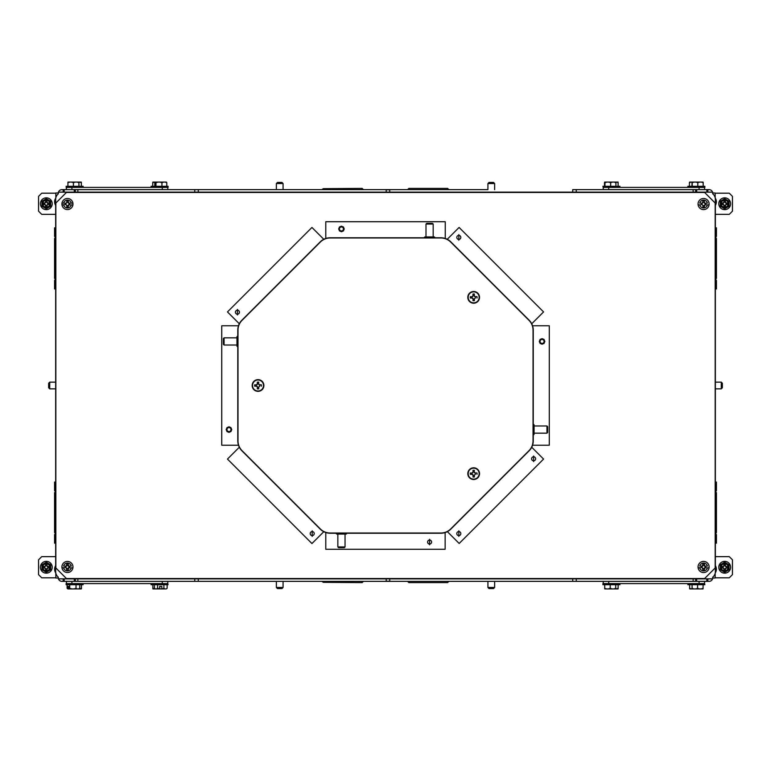 <?xml version="1.0" encoding="UTF-8"?>
<svg xmlns="http://www.w3.org/2000/svg" width="771" height="771" viewBox="0 0 771 771"><rect width="100%" height="100%" fill="white"/><g stroke="black" fill="none" stroke-linecap="round" stroke-linejoin="round"><path stroke-width="1.16" d="M529.118 450.823L450.842 529.108A14.1 14.1 0 0 1 440.867 533.233L330.161 533.233A14.1 14.1 0 0 1 320.196 529.108L241.911 450.823A14.1 14.1 0 0 1 237.786 440.848L237.786 330.152A14.1 14.1 0 0 1 241.911 320.177L320.196 241.892A14.1 14.1 0 0 1 330.161 237.767L440.867 237.767A14.1 14.1 0 0 1 450.842 241.892L529.118 320.177A14.1 14.1 0 0 1 533.253 330.152L533.253 440.848A14.1 14.1 0 0 1 529.118 450.823M259.721 386.03L258.555 387.206A1.783 1.783 0 0 1 257.485 387.206L256.319 386.03A1.783 1.783 0 0 1 256.319 384.97L257.485 383.794A1.783 1.783 0 0 1 258.555 383.794L259.721 384.97A1.783 1.783 0 0 1 259.721 386.03L259.538 386.03M475.37 297.885L474.194 299.052A1.783 1.783 0 0 1 473.134 299.052L471.968 297.885A1.783 1.783 0 0 1 471.968 296.825L473.134 295.65A1.783 1.783 0 0 1 474.194 295.65L475.37 296.825A1.783 1.783 0 0 1 475.37 297.885L475.187 297.885M475.37 474.175L474.194 475.35A1.783 1.783 0 0 1 473.134 475.35L471.968 474.175A1.783 1.783 0 0 1 471.968 473.115L473.134 471.948A1.783 1.783 0 0 1 474.194 471.948L475.37 473.115A1.783 1.783 0 0 1 475.37 474.175L475.187 474.175M256.319 386.03L254.7 386.194A3.392 3.392 0 0 1 254.7 384.806L256.502 384.97M254.7 384.806L256.319 384.97M256.338 384.806L257.177 384.652M257.013 384.488L257.485 383.977M257.485 383.794L257.321 382.175A3.392 3.392 0 0 1 258.719 382.175L258.555 383.794M257.321 383.813L257.321 382.175M258.719 382.175L258.555 383.977M258.719 383.813L258.863 384.652M259.027 384.488L259.538 384.97M259.721 384.97L261.34 384.806A3.392 3.392 0 0 1 261.34 386.194M259.711 384.806L261.34 384.806M259.711 386.194L258.555 387.023M258.555 387.206L258.719 388.825A3.392 3.392 0 0 1 257.321 388.825L257.485 387.206M258.719 387.187L258.719 388.825M257.321 388.825L257.485 387.023M257.321 387.187L257.177 386.348M257.013 386.512L256.502 386.03M256.338 386.194L254.7 386.194M263.518 385.5A5.503 5.503 0 0 1 255.268 390.261A5.503 5.503 0 0 1 255.268 380.739A5.503 5.503 0 0 1 263.518 385.5M531.73 447.238L543.565 459.073L459.169 543.468L447.363 531.653M445.137 532.578L445.137 549.28L325.786 549.28L325.786 532.539M532.559 325.767L549.299 325.767L549.299 445.233L532.559 445.233M323.781 531.711L311.947 543.545L227.474 459.073L239.309 447.238M447.247 239.289L459.092 227.455L543.565 311.927L531.73 323.762M238.48 445.233L221.74 445.233L221.74 325.767L238.48 325.767M239.309 323.762L227.474 311.927L311.947 227.455L323.781 239.289M325.786 238.461L325.786 221.72L445.252 221.72L445.252 238.461M63.627 566.107L66.557 566.107L65.429 566.415A2.091 2.091 0 0 0 65.429 567.543L61.979 567.851A5.532 5.532 0 0 1 67.443 561.442A5.532 5.532 0 0 1 72.908 567.851L71.26 567.851L72.908 567.851A5.532 5.532 0 0 1 61.979 567.851L63.627 567.851A3.913 3.913 0 0 0 71.26 567.851L68.33 567.851L69.457 567.543A2.091 2.091 0 0 0 69.457 566.415L68.33 566.107L71.26 566.107A3.913 3.913 0 0 0 63.627 566.107M66.219 566.107L66.778 563.9A3.151 3.151 0 0 1 68.118 563.9L68.677 566.107M68.426 565.991L68.947 566.463A1.59 1.59 0 0 1 68.947 567.495L67.954 568.478A1.59 1.59 0 0 1 66.932 568.478L65.94 567.495A1.59 1.59 0 0 1 65.94 566.463L66.932 565.48L66.778 563.9M68.677 567.851L68.118 570.058A3.151 3.151 0 0 1 66.778 570.058L66.219 567.851M66.778 565.316L66.932 565.48A1.59 1.59 0 0 1 67.954 565.48L68.253 566.165M68.118 563.9L68.118 565.316M66.778 570.058L66.778 568.641M68.118 568.641L68.118 570.058M699.779 566.107L702.699 566.107L701.571 566.415A2.091 2.091 0 0 0 701.581 567.543L698.121 567.861A5.532 5.532 0 0 1 703.586 561.442A5.532 5.532 0 0 1 709.06 567.841L707.402 567.851L709.06 567.841A5.532 5.532 0 0 1 698.121 567.861L699.779 567.861A3.913 3.913 0 0 0 707.402 567.851L704.482 567.851L705.61 567.543A2.091 2.091 0 0 0 705.6 566.415L704.482 566.107L707.402 566.097A3.913 3.913 0 0 0 699.779 566.107M702.362 566.107L702.921 563.9A3.151 3.151 0 0 1 704.26 563.9L704.819 566.107M704.578 565.991L705.089 566.463A1.59 1.59 0 0 1 705.089 567.485L704.106 568.478A1.59 1.59 0 0 1 703.085 568.478L702.092 567.495A1.59 1.59 0 0 1 702.092 566.473L703.075 565.48L702.921 563.9M704.819 567.851L704.26 570.058A3.151 3.151 0 0 1 702.921 570.058L702.362 567.851M702.921 565.316L703.075 565.48A1.59 1.59 0 0 1 704.096 565.48L704.405 566.165M704.26 563.9L704.26 565.316M702.921 570.058L702.921 568.641M704.26 568.641L704.26 570.058M698.121 566.116A5.532 5.532 0 0 1 709.06 566.097A5.532 5.532 0 0 0 698.121 566.116M440.867 237.979A13.888 13.888 0 0 1 450.698 242.046L528.973 320.322A13.888 13.888 0 0 1 533.04 330.152L533.04 440.848A13.888 13.888 0 0 1 528.973 450.678L450.698 528.954A13.888 13.888 0 0 1 440.867 533.021L330.161 533.021A13.888 13.888 0 0 1 320.341 528.954L242.065 450.678A13.888 13.888 0 0 1 237.998 440.848L237.998 330.152A13.888 13.888 0 0 1 242.065 320.322L320.341 242.046A13.888 13.888 0 0 1 330.161 237.979L440.867 237.979M473.664 303.205A5.85 5.85 0 0 1 468.595 294.426A5.85 5.85 0 0 1 478.733 294.426A5.85 5.85 0 0 1 473.664 303.205M473.664 479.504A5.85 5.85 0 0 1 468.595 470.724A5.85 5.85 0 0 1 478.733 470.724A5.85 5.85 0 0 1 473.664 479.504M258.025 391.35A5.85 5.85 0 0 1 252.955 382.57A5.85 5.85 0 0 1 263.094 382.57A5.85 5.85 0 0 1 258.025 391.35M151.058 187.401L151.058 186.303L168.088 186.303L168.088 187.401L66.422 187.401L66.422 189.637L66.123 186.303L73.418 186.303L73.418 182.746A7.777 6.737 -90 0 0 70.672 182.072A7.777 6.737 -90 0 0 67.925 182.746L67.925 182.149A9.464 9.464 0 0 1 68.021 182.072L76.175 182.072A7.777 6.737 90 0 0 73.418 182.746M167.789 187.401L167.789 189.637L167.789 187.401M77.861 192.143L77.861 189.637L63.145 189.637L63.145 192.143M155.289 182.072A7.777 6.563 -90 0 0 152.725 182.746L152.822 182.149A9.464 9.454 -90 0 1 152.918 182.072L158.951 182.072A7.777 7.334 -90 0 0 155.964 182.746A7.777 1.407 -90 0 0 155.578 182.149L155.578 184.606L155.193 182.149A9.464 9.31 -90 0 1 155.289 182.072L154.142 182.072M152.725 186.303L152.725 182.746M83.152 187.401L83.152 186.303L73.418 186.303M81.341 186.303L81.341 182.746A7.777 6.756 90 0 0 78.825 182.081M81.369 186.303L81.341 182.746M81.254 182.072A9.464 9.464 90 0 1 81.36 182.149A9.464 9.464 -90 0 0 81.244 182.072L78.815 182.072A9.464 9.464 0 0 1 78.921 182.149L78.921 182.746A7.777 6.737 90 0 0 76.175 182.072L77.688 182.072M67.925 186.303L67.925 182.746M78.921 186.303L78.921 182.746M69.149 182.072L70.672 182.072M76.175 182.072L78.815 182.072A9.464 9.464 0 0 1 78.921 182.149M155.964 186.303L155.964 182.746M161.939 186.303L161.939 182.746A7.777 7.334 -90 0 0 158.951 182.072L164.358 182.072A7.777 5.917 90 0 0 161.939 182.746M166.777 186.303L166.777 182.746A7.777 5.917 90 0 0 164.358 182.072L166.295 182.072A9.464 9.31 90 0 1 166.391 182.149A7.777 1.407 90 0 1 166.777 182.746M154.807 186.303L154.807 182.746A7.777 1.407 -90 0 1 155.193 182.149M156.397 182.072L164.801 182.072M619.942 583.599L619.942 584.697L602.912 584.697L602.912 583.599L704.578 583.599L704.578 581.363M603.211 583.599L603.211 581.363M693.139 578.857L693.139 581.363L707.855 581.363L707.855 578.857M687.848 583.599L687.848 584.697L704.877 584.697L704.578 583.599M689.65 584.697L689.65 588.254A7.777 6.737 -90 0 0 692.175 588.919M697.582 584.697L697.582 588.254A7.777 6.737 90 0 0 700.328 588.928L689.746 588.928A9.464 9.464 0 0 1 689.65 588.851A9.464 9.464 0 0 0 689.746 588.928M689.65 588.851L689.65 588.254M703.075 584.697L703.075 588.851A9.464 9.464 0 0 1 702.979 588.928A9.464 9.464 0 0 0 703.075 588.851M702.979 588.928L700.328 588.928A7.777 6.737 90 0 0 703.075 588.254M692.079 584.697L692.079 588.254A7.777 6.737 -90 0 0 694.825 588.928A7.777 6.737 -90 0 0 697.582 588.254M700.328 588.928L694.825 588.928M692.079 588.851A9.464 9.464 0 0 0 692.185 588.928A9.464 9.464 0 0 1 692.079 588.851L692.079 588.254M618.14 584.697L618.14 588.851A9.464 9.464 0 0 1 618.034 588.928A9.464 9.464 0 0 0 618.14 588.851M615.615 588.919A7.777 6.737 90 0 0 618.14 588.254M618.034 588.928L615.605 588.928A9.464 9.464 0 0 0 615.711 588.851A9.464 9.464 0 0 1 615.605 588.928L607.452 588.928A7.777 6.737 -90 0 0 610.208 588.254A7.777 6.737 90 0 0 612.955 588.928A7.777 6.737 90 0 0 615.711 588.254L615.711 588.851M615.711 584.697L615.711 588.254M610.208 584.697L610.208 588.254M604.705 584.697L604.705 588.254A7.777 6.737 -90 0 0 607.452 588.928L604.811 588.928A9.464 9.464 0 0 1 604.705 588.851A9.464 9.464 0 0 0 604.811 588.928M612.955 588.928L607.452 588.928M604.705 588.851L604.705 588.254M687.848 187.401L687.848 186.303L704.877 186.303L704.877 187.401L603.211 187.401L603.211 189.637M704.578 187.401L704.578 189.637M695.635 192.143L695.635 189.637L572.728 189.637L572.728 192.143M619.942 187.401L619.942 186.303L602.912 186.303L603.211 187.401M618.12 186.303L618.12 182.746A7.777 6.756 90 0 0 615.682 182.081M618.159 186.303L618.12 182.746M618.043 182.072A9.464 9.464 90 0 1 618.149 182.149A9.464 9.464 -90 0 0 618.034 182.072L613.302 182.072A7.777 6.438 90 0 0 610.671 182.746A7.777 7.006 -90 0 0 607.808 182.072A7.777 7.006 -90 0 0 604.956 182.746A7.777 0.569 -90 0 0 604.801 182.149L604.801 184.606L604.647 182.149A9.464 9.445 -90 0 1 604.743 182.072L613.302 182.072A7.777 6.438 90 0 1 615.923 182.746L615.923 186.303M692.05 182.072A7.777 6.428 -90 0 0 689.419 182.746A7.777 0.578 -90 0 1 689.582 182.149A9.464 9.445 -90 0 1 689.688 182.072L692.146 182.072A7.777 6.428 -90 0 0 692.05 182.072M689.419 186.303L689.419 182.746M604.956 186.303L604.956 182.746M610.671 186.303L610.671 182.746M615.663 182.072A9.464 9.445 90 0 1 615.769 182.149A7.777 0.569 90 0 1 615.923 182.746M604.493 186.303L604.493 182.746A7.777 0.569 -90 0 1 604.647 182.149M607.808 182.072L613.302 182.072M694.989 182.072A7.777 6.862 -90 0 0 692.194 182.746L692.05 184.606L692.05 182.149A9.464 9.464 -90 0 1 692.146 182.072L700.492 182.072A7.777 6.602 90 0 0 697.794 182.746A7.777 6.862 -90 0 0 694.989 182.072L703.007 182.072A9.464 9.464 90 0 1 703.113 182.149L703.181 182.746A7.777 6.602 90 0 0 700.492 182.072M692.194 186.303L692.194 182.746M697.794 186.303L697.794 182.746M703.181 186.303L703.181 182.746M691.972 186.303L692.05 182.149M83.152 583.599L83.152 584.697L66.123 584.697L66.123 583.599L167.789 583.599L167.789 581.363M66.422 583.599L66.422 581.363M75.365 578.857L75.365 581.363L323.328 581.363L321.873 581.363L323.01 582.124A2.679 2.679 0 0 0 323.348 582.327L323.348 581.363M81.504 584.697L81.398 588.851A9.464 9.454 90 0 1 81.292 588.928L78.921 588.928A7.777 6.544 90 0 0 81.504 588.254M151.058 583.599L151.058 584.697L168.088 584.697L167.789 583.599M152.831 584.697L152.851 588.851A9.464 9.464 90 0 0 152.976 588.928L152.957 588.928A9.464 9.464 -90 0 1 152.851 588.851L152.889 588.254A7.777 6.766 -90 0 0 155.279 588.919M161.794 588.928L161.149 588.928A7.777 6.708 90 0 0 161.785 588.89M159.809 588.774A7.777 6.708 90 0 0 161.149 588.928L155.993 588.928A7.777 3.807 -90 0 0 157.554 588.254A7.777 7.777 -90 0 0 159.664 588.851L159.664 586.394L161.785 586.394L161.785 588.928L161.149 588.928M152.889 584.697L152.889 588.254M154.441 584.697L154.441 588.254A7.777 3.807 -90 0 0 154.489 588.292A7.777 3.807 -90 0 0 155.993 588.928L152.976 588.928M152.851 588.851L152.851 586.394L152.87 588.851M157.554 584.697L157.554 588.254M159.809 586.394L159.684 588.928M167.143 588.254A7.777 3.807 90 0 1 167.105 588.292A9.531 9.531 0 0 1 166.295 588.928L165.524 588.928A7.777 3.971 90 0 0 167.143 588.254L167.143 584.697M163.905 584.697L163.905 588.254A7.777 3.971 90 0 0 165.524 588.928L161.785 588.928M161.785 588.851A7.777 7.777 -90 0 0 163.905 588.254M67.106 584.697L67.106 588.254A7.777 3.19 -90 0 0 67.385 588.524A7.777 3.19 -90 0 0 67.973 588.851L67.973 586.394L68.841 586.394L68.841 588.851A9.464 8.635 90 0 0 68.937 588.928L72.869 588.928A7.777 7.739 -90 0 0 76.03 588.254A7.777 4.549 90 0 0 77.881 588.928A7.777 4.549 90 0 0 79.741 588.254A7.777 3.19 90 0 1 79.452 588.524A9.531 9.531 0 0 1 78.921 588.928L72.869 588.928A7.777 7.739 -90 0 1 69.708 588.254L69.708 584.697M79.741 584.697L79.741 588.254M76.03 584.697L76.03 588.254M69.959 588.928L77.823 588.928M69.091 588.928L67.925 588.928A9.531 9.531 0 0 1 67.385 588.524M68.841 588.851A7.777 3.19 -90 0 0 69.708 588.254M67.973 586.394L68.841 586.394M716.423 490.626L716.423 482.058L715.363 482.058M715.363 532.53L716.423 532.53L716.423 492.688L715.363 492.688M715.363 543.16L716.423 543.16L716.423 534.592M408.813 582.616L447.652 582.616L447.652 581.363L572.728 581.363L572.728 578.857M408.813 581.363L408.813 582.327A2.679 2.679 0 0 1 408.476 582.124L407.339 581.363L362.206 581.363L363.661 581.363L362.524 582.124A2.679 2.679 0 0 1 362.187 582.327L362.187 581.363M576.255 578.857L576.255 581.363L198.272 581.363L198.272 578.857M693.139 581.363L576.255 581.363M707.855 581.363L709.108 581.363A3.566 3.566 0 0 0 712.51 578.857M715.17 577.807L729.279 577.807L732.45 574.626L732.45 559.823L729.279 556.652L715.363 556.652M447.672 581.363L449.127 581.363L447.99 582.124A2.679 2.679 0 0 1 447.652 582.327M716.124 532.53L716.124 532.53A2.679 1.899 180 0 1 715.931 532.751L715.363 533.32M716.124 492.688L716.124 492.688A2.679 1.899 0 0 0 715.931 492.467L715.363 491.898M715.363 536.558L715.931 535.99A2.679 1.899 -0 0 0 716.124 535.768M715.17 573.306L715.17 578.019L712.674 578.019L712.674 577.219A7.055 7.055 0 0 0 715.363 571.668L715.363 199.332A7.055 7.055 0 0 0 712.674 193.781L712.674 192.981L715.17 192.981L715.17 197.694M716.124 489.45A2.679 1.899 180 0 0 715.931 489.228L715.363 488.66M482 581.363L485.528 581.363M695.635 578.857L695.635 581.363M715.363 227.84L716.423 227.84L716.423 236.408M715.363 238.47L716.423 238.47L716.423 278.312L715.363 278.312M716.423 280.374L716.423 288.942L715.363 288.942M408.813 188.384L447.652 188.384L447.652 189.637L487.927 189.637L487.927 183.537L494.625 183.537L493.536 182.438L489.016 182.438L487.927 183.537M408.813 189.637L408.813 188.673A2.679 2.679 0 0 0 408.476 188.876L407.339 189.637L362.206 189.637L363.661 189.637L362.524 188.876A2.679 2.679 0 0 0 362.187 188.673L362.187 189.637M386.204 192.143L386.204 189.801L389.731 189.801L389.731 192.143M487.927 189.637L198.272 189.637L198.272 192.143M695.635 189.637L709.108 189.637A3.566 3.566 0 0 1 712.51 192.143M194.745 192.143L194.745 189.637L276.375 189.637L276.375 183.537L283.073 183.537L281.984 182.438L277.464 182.438L276.375 183.537M276.375 189.637L323.328 189.637L321.873 189.637L323.01 188.876A2.679 2.679 0 0 1 323.348 188.673L323.348 189.637M715.17 193.193L729.279 193.193L732.45 196.374L732.45 211.177L729.279 214.348L715.363 214.348M447.672 189.637L449.127 189.637L447.99 188.876A2.679 2.679 0 0 0 447.652 188.673M716.124 281.55L716.124 281.55A2.679 1.899 180 0 1 715.931 281.772L715.363 282.34M716.124 278.312L716.124 278.312A2.679 1.899 -0 0 1 715.931 278.533L715.363 279.102M716.124 238.47A2.679 1.899 180 0 0 715.931 238.249L715.363 237.68M715.363 234.442L715.931 235.01A2.679 1.899 0 0 1 716.124 235.232M482 189.637L485.528 189.637M576.255 192.143L576.255 189.637M707.855 189.637L707.855 192.143M55.666 543.16L54.577 543.16L54.577 534.592M55.666 532.53L54.577 532.53L54.577 492.688L55.666 492.688M54.577 490.626L54.577 482.058L55.666 482.058M362.187 582.616L323.348 582.327M55.83 573.152L55.83 578.019L58.326 578.019L58.326 577.19A7.055 7.055 0 0 1 55.666 571.668L55.666 199.332A7.055 7.055 0 0 1 58.326 193.81L58.326 192.981L55.83 192.981L55.83 197.848M75.365 581.363L61.892 581.363A3.566 3.566 0 0 1 58.49 578.857M55.83 577.807L41.721 577.807L38.55 574.626L38.55 559.823L41.721 556.652L55.666 556.652M54.876 489.45L54.876 489.45A2.679 1.899 0 0 1 55.069 489.228L55.666 488.621M54.876 492.688L54.876 492.688A2.679 1.899 180 0 1 55.069 492.467L55.666 491.869M54.876 532.53A2.679 1.899 -0 0 0 55.069 532.751L55.666 533.349M55.666 536.597L55.069 535.99A2.679 1.899 180 0 1 54.876 535.768M289 581.363L285.472 581.363M194.745 578.857L194.745 581.363M63.145 581.363L63.145 578.857M54.577 280.374L54.577 288.942L55.666 288.942M55.666 238.47L54.577 238.47L54.577 278.312L55.666 278.312M55.666 227.84L54.577 227.84L54.577 236.408M362.187 188.384L323.348 188.673M77.861 189.637L194.745 189.637M63.145 189.637L61.892 189.637A3.566 3.566 0 0 0 58.49 192.143M55.83 193.193L41.721 193.193L38.55 196.374L38.55 211.177L41.721 214.348L55.666 214.348M54.876 238.47L54.876 238.47A2.679 1.899 0 0 1 55.069 238.249L55.666 237.651M54.876 278.312L54.876 278.312A2.679 1.899 180 0 0 55.069 278.533L55.666 279.131M55.666 234.403L55.069 235.01A2.679 1.899 180 0 0 54.876 235.232M54.876 281.55A2.679 1.899 -0 0 0 55.069 281.772L55.666 282.379M289 189.637L285.472 189.637M75.365 192.143L75.365 189.637M389.731 578.857L389.731 581.199L386.204 581.199L386.204 578.857M54.625 569.2A6.756 6.756 0 0 1 55.666 565.596A6.756 6.756 0 0 0 55.791 572.998M54.625 201.8A6.756 6.756 0 0 1 55.791 198.002A6.756 6.756 0 0 0 55.666 205.404M716.375 569.2A6.756 6.756 0 0 1 715.257 572.92A6.756 6.756 0 0 0 715.363 565.654A6.756 6.756 0 0 1 716.375 569.2M716.375 201.8A6.756 6.756 0 0 1 715.363 205.346A6.756 6.756 0 0 0 715.257 198.08A6.756 6.756 0 0 1 716.375 201.8M48.631 387.755L48.631 383.245L49.73 382.146L49.73 388.854L48.631 387.755M281.984 588.562L277.464 588.562L276.375 587.463L283.073 587.463L281.984 588.562M493.536 588.562L489.016 588.562L487.927 587.463L494.625 587.463L493.536 588.562M722.369 383.245L722.369 387.755L721.27 388.854L721.27 382.146L722.369 383.245M58.326 193.81L58.326 192.143L712.674 192.143L712.674 193.781M712.674 577.219L712.674 578.857L58.326 578.857L58.326 577.19M730.6 203.737A5.908 5.908 0 0 0 721.743 198.629A5.908 5.908 0 0 0 721.743 208.854A5.908 5.908 0 0 0 730.6 203.737M720.336 203.737A4.356 4.356 0 0 0 726.87 207.515A4.356 4.356 0 0 0 726.87 199.968A4.356 4.356 0 0 0 720.336 203.737L720.336 201.221L724.692 198.716L729.048 201.221L729.048 206.252L724.692 208.768L720.336 206.252L720.336 203.737M721.164 203.737A3.527 3.527 0 0 1 726.455 200.682A3.527 3.527 0 0 1 726.455 206.792A3.527 3.527 0 0 1 721.164 203.737M725.665 202.773L727.583 203.091A2.959 2.959 0 0 1 727.583 204.392L725.665 204.71L725.347 206.628A2.959 2.959 0 0 1 724.036 206.628L723.728 204.71L721.801 204.392A2.959 2.959 0 0 1 721.801 203.091L723.728 202.773L724.036 200.846A2.959 2.959 0 0 1 725.347 200.846L725.501 202.927L726.195 203.226A1.59 1.59 0 0 1 726.195 204.248L725.203 205.24A1.59 1.59 0 0 1 724.181 205.24L723.188 204.248A1.59 1.59 0 0 1 723.188 203.226L724.181 202.233A1.59 1.59 0 0 1 725.203 202.233L725.501 202.927M726.34 203.091L727.583 203.091M724.036 206.628L724.036 205.385M725.347 205.385L725.347 206.628M727.583 204.392L726.34 204.392M725.347 202.098L725.347 200.846M724.036 202.098L724.036 200.846M723.053 203.091L721.801 203.091M723.053 204.392L721.801 204.392M715.189 203.033L715.189 567.967L704.617 578.539L66.422 578.539L55.849 567.967L55.849 203.033L66.422 192.461L704.617 192.461L715.189 203.033M702.034 204.585L699.779 204.903A3.913 3.913 0 0 0 707.412 204.884L709.06 204.884A5.532 5.532 0 0 1 698.121 204.903A5.532 5.532 0 0 1 703.586 198.484A5.532 5.532 0 0 1 709.06 204.884L704.819 204.893L704.27 207.1A3.151 3.151 0 0 1 702.921 207.1L703.085 205.52L702.092 204.537A1.59 1.59 0 0 1 702.092 203.515L703.075 202.522A1.59 1.59 0 0 1 704.096 202.522L705.089 203.505A1.59 1.59 0 0 1 705.089 204.527L704.106 205.52L704.27 207.1M337.843 546.938L338.556 547.641L344.338 547.641L345.042 546.938L337.843 546.938L337.843 534.062M335.983 533.359L336.686 534.062L346.208 534.062L346.911 533.359L335.983 533.233M546.947 433.167L547.661 432.464L547.661 426.681L546.947 425.978L546.947 433.167L534.081 433.167M533.378 435.037L534.081 434.333L534.081 424.811L533.378 424.108L533.253 435.037M224.082 337.833L223.378 338.536L223.378 344.319L224.082 345.022L224.082 337.833L236.957 337.833M237.661 335.963L236.957 336.667L236.957 346.189L237.661 346.892L237.786 335.963M433.186 224.062L432.483 223.359L426.7 223.359L425.997 224.062L433.186 224.062L433.186 236.938M435.056 237.641L434.352 236.938L424.831 236.938L424.127 237.641L435.056 237.767M533.609 456.789A2.005 2.005 0 0 0 531.874 459.805A2.005 2.005 0 0 0 535.353 459.805A2.005 2.005 0 0 0 533.609 456.789M458.822 531.585A2.005 2.005 0 0 0 457.078 534.602A2.005 2.005 0 0 0 460.557 534.602A2.005 2.005 0 0 0 458.822 531.585M429.592 540.047A2.005 2.005 0 0 0 427.857 543.054A2.005 2.005 0 0 0 431.326 543.054A2.005 2.005 0 0 0 429.592 540.047M312.216 531.585A2.005 2.005 0 0 0 310.482 534.602A2.005 2.005 0 0 0 313.951 534.602A2.005 2.005 0 0 0 312.216 531.585M228.968 427.568A2.005 2.005 0 0 0 227.233 430.575A2.005 2.005 0 0 0 230.702 430.575A2.005 2.005 0 0 0 228.968 427.568M237.42 310.193A2.005 2.005 0 0 0 235.685 313.199A2.005 2.005 0 0 0 239.164 313.199A2.005 2.005 0 0 0 237.42 310.193M341.447 226.944A2.005 2.005 0 0 0 339.703 229.951A2.005 2.005 0 0 0 343.182 229.951A2.005 2.005 0 0 0 341.447 226.944M458.822 235.396A2.005 2.005 0 0 0 457.078 238.403A2.005 2.005 0 0 0 460.557 238.403A2.005 2.005 0 0 0 458.822 235.396M542.071 339.423A2.005 2.005 0 0 0 540.326 342.43A2.005 2.005 0 0 0 543.806 342.43A2.005 2.005 0 0 0 542.071 339.423M702.921 202.359L702.911 200.952L702.603 203.033L699.769 203.159A3.913 3.913 0 0 1 707.402 203.139L704.405 203.207M704.26 205.684L704.106 205.52A1.59 1.59 0 0 1 703.085 205.52L702.362 204.893M702.921 207.1L702.921 205.684M704.819 204.893L705.61 204.585A2.091 2.091 0 0 0 705.6 203.457L704.819 203.149M702.911 200.952A3.151 3.151 0 0 1 704.26 200.942L704.578 203.033M704.26 202.359L704.26 200.942M701.571 203.457L702.092 203.515L701.571 203.457A2.091 2.091 0 0 0 701.581 204.585M699.779 204.903L698.121 204.903L699.779 204.903M709.06 204.884A5.532 5.532 0 0 1 698.121 204.903M65.892 204.585L61.979 204.893A5.532 5.532 0 0 1 61.979 203.149L66.219 203.149L66.932 202.522L66.778 200.942A3.151 3.151 0 0 1 68.118 200.942L68.677 203.149L72.908 203.149A5.532 5.532 0 0 1 72.908 204.893L68.677 204.893L68.118 207.1A3.151 3.151 0 0 1 66.778 207.1L66.932 205.52L65.94 204.537A1.59 1.59 0 0 1 65.94 203.505L66.932 202.522A1.59 1.59 0 0 1 67.954 202.522L68.947 203.505A1.59 1.59 0 0 1 68.947 204.537L67.954 205.52L68.118 207.1M61.979 203.149A5.532 5.532 0 0 1 72.908 203.149L71.26 203.149A3.913 3.913 0 0 0 63.627 203.149L61.979 203.149M68.118 205.684L67.954 205.52A1.59 1.59 0 0 1 66.932 205.52L66.219 204.893M66.778 207.1L66.778 205.684M68.677 204.893L69.457 204.585A2.091 2.091 0 0 0 69.457 203.457L68.677 203.149M68.118 202.359L68.118 200.942M66.778 202.359L66.778 200.942M65.429 203.457L65.94 203.505L65.429 203.457A2.091 2.091 0 0 0 65.429 204.585M72.908 204.893A5.532 5.532 0 0 1 61.979 204.893L63.627 204.893A3.913 3.913 0 0 0 71.26 204.893L72.908 204.893M730.6 567.263A5.908 5.908 0 0 0 721.743 562.146A5.908 5.908 0 0 0 721.743 572.371A5.908 5.908 0 0 0 730.6 567.263M720.336 567.263A4.356 4.356 0 0 0 726.87 571.032A4.356 4.356 0 0 0 726.87 563.485A4.356 4.356 0 0 0 720.336 567.263L720.336 564.748L724.692 562.232L729.048 564.748L729.048 569.779L724.692 572.284L720.336 569.779L720.336 567.263M721.164 567.263A3.527 3.527 0 0 1 726.455 564.208A3.527 3.527 0 0 1 726.455 570.318A3.527 3.527 0 0 1 721.164 567.263M725.665 566.29L727.583 566.608A2.959 2.959 0 0 1 727.583 567.909L725.665 568.227L725.347 570.154A2.959 2.959 0 0 1 724.036 570.154L723.728 568.227L721.801 567.909A2.959 2.959 0 0 1 721.801 566.608L723.728 566.29L724.036 564.372A2.959 2.959 0 0 1 725.347 564.372L725.501 566.444L726.195 566.752A1.59 1.59 0 0 1 726.195 567.774L725.203 568.767A1.59 1.59 0 0 1 724.181 568.767L723.188 567.774A1.59 1.59 0 0 1 723.188 566.752L724.181 565.76A1.59 1.59 0 0 1 725.203 565.76L725.501 566.444M726.34 566.608L727.583 566.608M724.036 570.154L724.036 568.902M725.347 568.902L725.347 570.154M727.583 567.909L726.34 567.909M725.347 565.615L725.347 564.372M724.036 565.615L724.036 564.372M723.053 566.608L721.801 566.608M723.053 567.909L721.801 567.909M52.216 567.263A5.908 5.908 0 0 0 43.349 562.146A5.908 5.908 0 0 0 43.349 572.371A5.908 5.908 0 0 0 52.216 567.263M41.952 567.263A4.356 4.356 0 0 0 48.486 571.032A4.356 4.356 0 0 0 48.486 563.485A4.356 4.356 0 0 0 41.952 567.263L41.952 564.748L46.308 562.232L50.664 564.748L50.664 569.779L46.308 572.284L41.952 569.779L41.952 567.263M42.781 567.263A3.527 3.527 0 0 1 48.072 564.208A3.527 3.527 0 0 1 48.072 570.318A3.527 3.527 0 0 1 42.781 567.263M47.272 566.29L49.199 566.608A2.959 2.959 0 0 1 49.199 567.909L47.272 568.227L46.964 570.154A2.959 2.959 0 0 1 45.653 570.154L45.335 568.227L43.417 567.909A2.959 2.959 0 0 1 43.417 566.608L45.335 566.29L45.653 564.372A2.959 2.959 0 0 1 46.964 564.372L47.118 566.444L47.812 566.752A1.59 1.59 0 0 1 47.812 567.774L46.819 568.767A1.59 1.59 0 0 1 45.797 568.767L44.805 567.774A1.59 1.59 0 0 1 44.805 566.752L45.797 565.76A1.59 1.59 0 0 1 46.819 565.76L47.118 566.444M47.947 566.608L49.199 566.608M45.653 570.154L45.653 568.902M46.964 568.902L46.964 570.154M49.199 567.909L47.947 567.909M46.964 565.615L46.964 564.372M45.653 565.615L45.653 564.372M44.66 566.608L43.417 566.608M44.66 567.909L43.417 567.909M52.216 203.737A5.908 5.908 0 0 0 43.349 198.629A5.908 5.908 0 0 0 43.349 208.854A5.908 5.908 0 0 0 52.216 203.737M41.952 203.737A4.356 4.356 0 0 0 48.486 207.515A4.356 4.356 0 0 0 48.486 199.968A4.356 4.356 0 0 0 41.952 203.737L41.952 201.221L46.308 198.716L50.664 201.221L50.664 206.252L46.308 208.768L41.952 206.252L41.952 203.737M42.781 203.737A3.527 3.527 0 0 1 48.072 200.682A3.527 3.527 0 0 1 48.072 206.792A3.527 3.527 0 0 1 42.781 203.737M47.272 202.773L49.199 203.091A2.959 2.959 0 0 1 49.199 204.392L47.272 204.71L46.964 206.628A2.959 2.959 0 0 1 45.653 206.628L45.335 204.71L43.417 204.392A2.959 2.959 0 0 1 43.417 203.091L45.335 202.773L45.653 200.846A2.959 2.959 0 0 1 46.964 200.846L47.118 202.927L47.812 203.226A1.59 1.59 0 0 1 47.812 204.248L46.819 205.24A1.59 1.59 0 0 1 45.797 205.24L44.805 204.248A1.59 1.59 0 0 1 44.805 203.226L45.797 202.233A1.59 1.59 0 0 1 46.819 202.233L47.118 202.927M47.947 203.091L49.199 203.091M45.653 206.628L45.653 205.385M46.964 205.385L46.964 206.628M49.199 204.392L47.947 204.392M46.964 202.098L46.964 200.846M45.653 202.098L45.653 200.846M44.66 203.091L43.417 203.091M44.66 204.392L43.417 204.392M77.861 578.857L77.861 581.363M693.139 192.143L693.139 189.637M471.968 297.885L470.349 298.049A3.392 3.392 0 0 1 470.349 296.652L472.141 296.825M470.349 296.652L471.968 296.825M471.977 296.652L472.816 296.507M472.652 296.343L473.134 295.833M473.134 295.65L472.97 294.03A3.392 3.392 0 0 1 474.358 294.03L474.194 295.65M472.97 295.669L472.97 294.03M474.358 294.03L474.194 295.833M474.358 295.669L474.512 296.507M474.676 296.343L475.187 296.825M475.37 296.825L476.989 296.652A3.392 3.392 0 0 1 476.989 298.049M475.35 296.652L476.989 296.652M475.35 298.049L474.194 298.878M474.194 299.052L474.358 300.671A3.392 3.392 0 0 1 472.97 300.671L473.134 299.052M474.358 299.042L474.358 300.671M472.97 300.671L473.134 298.878M472.97 299.042L472.816 298.194M472.652 298.367L472.141 297.885M471.977 298.049L470.349 298.049M479.167 297.355A5.503 5.503 0 0 1 470.917 302.116A5.503 5.503 0 0 1 470.917 292.585A5.503 5.503 0 0 1 479.167 297.355M471.968 474.175L470.349 474.348A3.392 3.392 0 0 1 470.349 472.951L472.141 473.115M470.349 472.951L471.968 473.115M471.977 472.951L472.816 472.806M472.652 472.633L473.134 472.122M473.134 471.948L472.97 470.329A3.392 3.392 0 0 1 474.358 470.329L474.194 471.948M472.97 471.958L472.97 470.329M474.358 470.329L474.194 472.122M474.358 471.958L474.512 472.806M474.676 472.633L475.187 473.115M475.37 473.115L476.989 472.951A3.392 3.392 0 0 1 476.989 474.348M475.35 472.951L476.989 472.951M475.35 474.348L474.194 475.167M474.194 475.35L474.358 476.97A3.392 3.392 0 0 1 472.97 476.97L473.134 475.35M474.358 475.331L474.358 476.97M472.97 476.97L473.134 475.167M472.97 475.331L472.816 474.493M472.652 474.657L472.141 474.175M471.977 474.348L470.349 474.348M479.167 473.645A5.503 5.503 0 0 1 470.917 478.415A5.503 5.503 0 0 1 470.917 468.884A5.503 5.503 0 0 1 479.167 473.645M61.979 566.107A5.532 5.532 0 0 1 72.908 566.107M72.908 567.851A5.532 5.532 0 0 1 61.979 567.851M709.06 567.841A5.532 5.532 0 0 1 698.121 567.861M162.296 187.401L162.296 189.637M71.925 187.401L71.925 189.637M608.705 583.599L608.705 581.363M699.075 583.599L699.075 581.363M699.075 187.401L699.075 189.637M608.705 187.401L608.705 189.637M71.925 583.599L71.925 581.363M162.296 583.599L162.296 581.363M696.695 581.363L696.695 578.857M706.795 578.857L706.795 581.363M715.931 532.751L715.931 535.99M715.931 489.228L715.931 492.467M696.695 189.637L696.695 192.143M706.795 192.143L706.795 189.637M715.931 238.249L715.931 235.01M715.931 281.772L715.931 278.533M74.305 581.363L74.305 578.857M64.205 578.857L64.205 581.363M55.069 532.751L55.069 535.99M55.069 489.228L55.069 492.467M74.305 189.637L74.305 192.143M64.205 192.143L64.205 189.637M55.069 238.249L55.069 235.01M55.069 281.772L55.069 278.533M80.724 186.303L80.724 187.401M153.496 186.303L153.496 187.401M690.276 584.697L690.276 583.599M617.504 584.697L617.504 583.599M617.504 186.303L617.504 187.401M690.276 186.303L690.276 187.401M153.496 584.697L153.496 583.599M154.489 588.292A9.531 9.531 0 0 0 155.289 588.928M80.724 584.697L80.724 583.599M283.073 189.637L283.073 183.537M494.625 189.637L494.625 183.537M55.666 382.146L49.73 382.146M55.666 388.854L49.73 388.854M276.375 581.363L276.375 587.463M283.073 581.363L283.073 587.463M487.927 581.363L487.927 587.463M494.625 581.363L494.625 587.463M715.363 388.854L721.27 388.854M715.363 382.146L721.27 382.146M345.042 546.938L345.042 534.062M546.947 425.978L534.081 425.978M224.082 345.022L236.957 345.022M425.997 224.062L425.997 236.938M533.609 456.018L533.609 461.578L533.609 456.018M458.822 530.814L458.822 536.375L458.822 530.814M429.592 539.266L429.592 544.827L429.592 539.266M312.216 530.814L312.216 536.375L312.216 530.814M228.968 426.797L230.934 427.606L231.743 429.572L230.934 431.538L228.968 432.358L227.002 431.538L226.182 429.572L227.002 427.606L228.968 426.797M237.42 309.422L237.42 314.982L237.42 309.422M341.447 226.173L343.413 226.982L344.223 228.948L343.413 230.915L341.447 231.734L339.481 230.915L338.662 228.948L339.481 226.982L341.447 226.173M458.822 234.625L458.822 240.186L458.822 234.625M542.071 338.642L544.037 339.462L544.846 341.428L544.037 343.394L542.071 344.203L540.105 343.394L539.286 341.428L540.105 339.462L542.071 338.642"/></g></svg>
